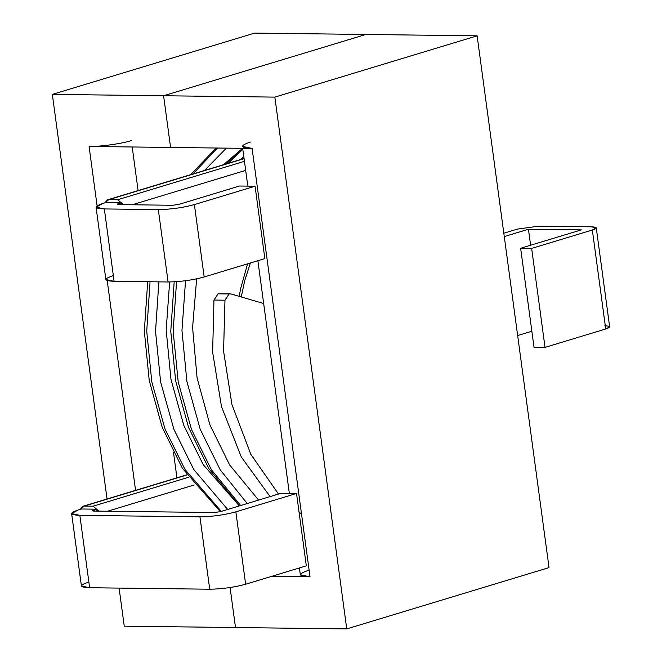 <?xml version="1.0" encoding="UTF-8"?>
<svg xmlns="http://www.w3.org/2000/svg" width="662" height="662" viewBox="0 0 662 662"><rect width="100%" height="100%" fill="white"/><g stroke="black" fill="none" stroke-linecap="round" stroke-linejoin="round"><path stroke-width="0.99" d="M250.294 142.057C239.495 145.764 240.099 147.899 252.098 148.454L170.589 147.452L163.597 95.75L365.879 34.465L163.597 95.75L170.589 147.452L252.098 148.454L310.015 576.834L271.61 576.362L310.015 576.834C298.016 576.279 297.42 574.144 308.219 570.437M235.498 627.535L230.086 587.542L235.498 627.535L346.747 628.9L124.249 626.169L119.102 588.096L124.249 626.169L235.498 627.535L230.086 587.542L235.498 627.535M549.03 567.615L346.747 628.9L274.846 97.115L163.597 95.75L274.846 97.115L477.128 35.831L365.879 34.465L477.128 35.831L549.03 567.615L477.128 35.831L274.846 97.115L346.747 628.9L549.03 567.615M299.423 567.938L300.341 574.748L310.015 576.834L252.098 148.454L242.424 146.368M107.054 498.983L52.348 94.385L254.63 33.1L52.348 94.385L107.054 498.983M365.879 34.465L163.597 95.75L170.589 147.452L163.597 95.75L52.348 94.385L163.597 95.75L365.879 34.465L254.63 33.1L365.879 34.465M135.569 490.343L107.211 280.572L135.569 490.343M97.099 205.808L89.08 146.451L170.589 147.452L89.08 146.451C99.068 146.856 122.313 143.637 131.333 140.592C122.313 143.637 99.068 146.856 89.08 146.451L97.099 205.808M132.201 146.981L138.093 190.573L132.201 146.981M173.543 452.775L176.928 477.815L173.543 452.775M230.144 293.837L218.038 293.862L231.112 293.986L263.675 303.51L231.112 293.986L229.052 293.994L224.972 300.2L213.958 300.06L212.626 352.085L221.489 406.576L241.274 456.946L270.079 496.616L241.274 456.946L221.489 406.576L212.626 352.085L213.958 300.06L218.038 293.862L220.098 293.854M301.508 513.902L299.067 512.206L301.508 513.902M278.52 494.059L250.799 454.273L231.932 404.54L223.574 351.125L224.972 300.2L223.574 351.125L231.932 404.54L250.799 454.273L278.52 494.059M503.815 233.223L517.436 229.102L503.815 233.223M517.651 335.526L531.851 331.223L517.651 335.526M530.618 245.246L528.45 229.234L504.27 236.557L528.45 229.234L581.319 229.88L520.638 248.267L534.019 347.236L545.033 347.376L531.652 248.407L520.638 248.267L531.652 248.407L592.341 230.02C597.736 228.158 597.438 227.091 591.439 226.818L538.562 226.172L517.436 229.102L538.562 226.172L591.439 226.818L596.272 227.86L592.341 230.02L605.722 328.989L545.033 347.376L534.019 347.236L520.638 248.267L581.319 229.88L528.45 229.234L530.618 245.246M604.82 325.787C610.819 326.068 611.117 327.136 605.722 328.989L609.652 326.829L596.272 227.86M545.033 347.376L605.722 328.989L592.341 230.02L531.652 248.407L545.033 347.376M229.052 293.994L218.038 293.862L213.958 300.06L224.972 300.2L229.052 293.994M247.24 503.542L220.231 469.871L200.214 429.324L186.907 381.544L181.959 330.487L185.534 280.738L181.959 330.487L186.907 381.544L200.214 429.324L220.231 469.871L247.24 503.542M240.951 159.41L243.798 156.546L240.951 159.41M242.822 149.314L228.514 163.183L242.822 149.314M176.555 281.673L173.154 331.223L178.202 381.991L191.492 429.456L211.418 469.763L240.654 505.536L211.418 469.763L191.492 429.456L178.202 381.991L173.154 331.223L176.555 281.673M227.678 509.467L193.8 469.548L173.907 429.332L160.618 381.982L155.537 331.331L158.872 281.871L155.537 331.331L160.618 381.982L173.907 429.332L193.8 469.548L227.678 509.467M204.533 170.448L226.363 148.139L204.533 170.448M217.55 148.031L192.899 173.974L217.55 148.031M150.059 281.764L146.724 331.223L151.805 381.875L165.095 429.224L184.988 469.441L221.307 511.395L184.988 469.441L165.095 429.224L151.805 381.875L146.724 331.223L150.059 281.764M247.555 263.84L240.612 288.748L239.239 296.361L240.612 288.748L247.555 263.84M240.927 149.72L223.582 164.673L240.927 149.72M169.646 281.987L166.179 329.999L170.962 379.293L183.821 425.434L203.184 464.6L239.346 505.933L203.184 464.6L183.821 425.434L170.962 379.293L166.179 329.999L169.646 281.987M196.647 278.859L192.592 327.533L197.069 377.795L209.953 424.946L229.623 464.923L258.594 500.1L229.623 464.923L209.953 424.946L197.069 377.795L192.592 327.533L196.647 278.859M245.668 170.382L132.16 204.773L245.668 170.382M108.808 199.643L244.088 158.657L108.808 199.643L117.621 199.75L244.443 161.329L117.621 199.75L123.446 204.666L117.621 199.75L108.808 199.643L104.654 202.911L107.616 199.808L108.808 199.643M194.123 484.998L107.542 511.229L194.123 484.998M188.389 477.31L93.069 506.19L98.903 511.13L93.069 506.19L188.389 477.31M186.8 475.018L84.256 506.082L93.069 506.19L84.256 506.082L186.8 475.018M80.102 509.376L83.073 506.248L84.256 506.082L80.102 509.376M71.628 513.58L81.418 585.961L89.635 587.74L79.854 515.359L89.635 587.74L209.722 589.213L199.932 516.832L209.722 589.213C222.101 589.023 234.075 587.36 245.635 584.232L306.324 565.844L245.635 584.232L235.854 511.85L296.535 493.463L306.324 565.844L296.535 493.463L281.11 493.273L296.535 493.463L235.854 511.85C224.294 514.978 212.32 516.641 199.932 516.832L79.854 515.359L71.628 513.58L78.315 509.914L81.352 508.995L96.776 509.186L97.033 511.105L96.776 509.186L81.352 508.995L78.315 509.914C69.138 513.075 69.651 514.887 79.854 515.359L199.932 516.832C212.32 516.641 224.294 514.978 235.854 511.85L245.635 584.232C234.075 587.36 222.101 589.023 209.722 589.213L89.635 587.74C79.44 587.268 78.927 585.456 88.104 582.295M96.064 207.156L105.854 279.538L114.112 281.317L104.323 208.935L114.112 281.317L168.098 281.979L158.317 209.597L168.098 281.979C180.544 281.789 192.568 280.125 204.177 276.981L264.858 258.594L204.177 276.981L194.388 204.599L255.069 186.212L264.858 258.594L255.069 186.212L239.495 186.022L255.069 186.212L194.388 204.599C182.778 207.744 170.755 209.407 158.317 209.597L104.323 208.935L96.064 207.156L102.784 203.474L105.821 202.555L121.403 202.746L121.659 204.641L121.403 202.746L105.821 202.555L102.784 203.474C93.574 206.643 94.078 208.464 104.323 208.935L158.317 209.597C170.755 209.407 182.778 207.744 194.388 204.599L204.177 276.981C192.568 280.125 180.544 281.789 168.098 281.979L114.112 281.317C103.868 280.845 103.355 279.025 112.573 275.855M239.495 186.022L178.806 204.409L172.625 205.27L118.63 204.599C116.876 204.525 116.785 204.21 118.366 203.664L121.403 202.746L117.215 204.301L118.63 204.599L172.625 205.27L178.806 204.409L239.495 186.022M118.49 204.599L118.366 203.664L118.49 204.599M281.11 493.273L220.429 511.66L214.091 512.537L94.012 511.064C92.208 510.981 92.117 510.667 93.739 510.104L96.776 509.186L92.556 510.75L94.012 511.064L214.091 512.537L220.429 511.66L281.11 493.273M93.872 511.064L93.739 510.104L93.872 511.064M242.689 148.338L247.803 186.121M257.882 260.712L289.344 493.38M241.258 296.957L244.667 280.779L250.402 262.98M239.586 505.859L208.787 468.547L188.562 427.404L175.653 380.774L170.771 331.314L174.172 281.83M226.23 163.87L242.615 148.338M220.363 511.685L182.348 468.224L162.149 427.131L149.24 380.567L144.333 331.166L147.7 281.731M190.557 174.685L216.176 148.015M244.063 158.475L107.616 199.808M83.073 506.248L186.684 474.861"/></g></svg>
